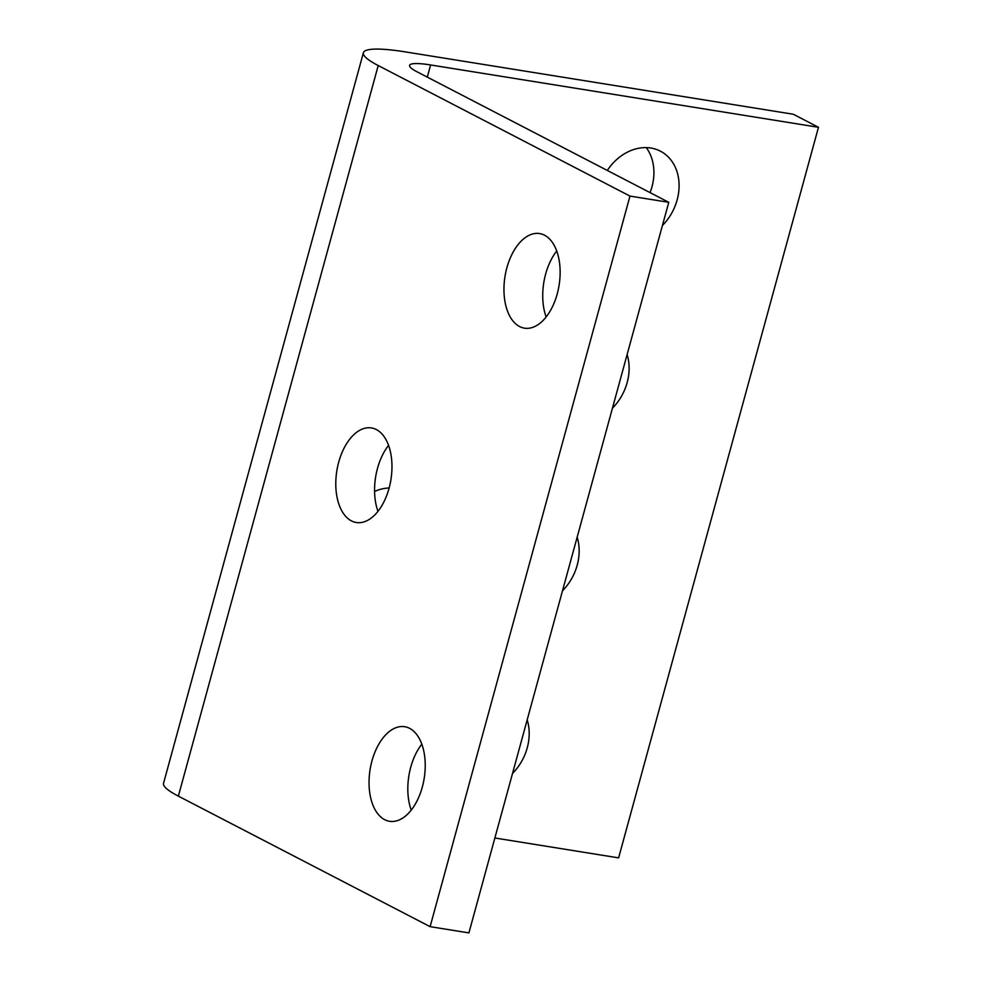 <?xml version="1.0" encoding="UTF-8"?>
<svg xmlns="http://www.w3.org/2000/svg" width="982" height="982" viewBox="0 0 982 982"><rect width="100%" height="100%" fill="white"/><g stroke="black" fill="none" stroke-linecap="round" stroke-linejoin="round"><path stroke-width="1.47" d="M494.867 837.99L618.611 857.875L818.472 127.292L430.619 64.959L427.293 77.112M662.408 225.541A47.897 38.605 117.4 0 0 677.138 199.923A47.897 38.605 117.4 0 0 660.395 151.167A47.897 38.605 117.4 0 0 607.293 170.451M612.449 408.193A47.897 38.605 117.4 0 0 627.167 382.563A47.897 38.605 117.4 0 0 627.117 354.563M562.477 590.833A47.897 38.605 117.4 0 0 577.195 565.215A47.897 38.605 117.4 0 0 577.146 537.215M512.506 773.485A47.897 38.605 117.4 0 0 527.236 747.854A47.897 38.605 117.4 0 0 527.174 719.855M389.142 487.98A47.897 38.605 117.4 0 0 374.584 491.442M818.472 127.292L793.296 114.243L405.443 51.911A95.794 14.583 -164.7 0 0 363.389 52.733L163.528 783.329A95.794 14.583 -164.7 0 0 178.356 796.132L430.116 926.664L629.978 196.081L378.217 65.549A95.794 14.583 -164.7 0 1 363.389 52.733M629.978 196.081L668.767 202.317L417.006 71.784A47.897 7.291 -164.7 0 1 409.592 65.377A47.897 7.291 -164.7 0 1 430.619 64.959M389.056 488.275A47.897 27.41 99.1 0 1 356.282 522.51A47.897 27.41 99.1 0 1 338.704 462.166A47.897 27.41 99.1 0 1 371.491 427.931A47.897 27.41 99.1 0 1 389.056 488.275M422.309 787.061A47.897 27.41 99.1 0 1 389.535 821.296A47.897 27.41 99.1 0 1 371.957 760.952A47.897 27.41 99.1 0 1 404.731 726.717A47.897 27.41 99.1 0 1 422.309 787.061M557.224 293.913A47.897 27.41 99.1 0 1 524.437 328.16A47.897 27.41 99.1 0 1 506.872 267.816A47.897 27.41 99.1 0 1 539.646 233.569A47.897 27.41 99.1 0 1 557.224 293.913M430.116 926.664L468.905 932.9L668.767 202.317M546.139 316.953A47.897 27.41 99.1 0 1 545.648 274.039A47.897 27.41 99.1 0 1 556.733 250.999M411.225 810.101A47.897 27.41 99.1 0 1 410.746 767.188A47.897 27.41 99.1 0 1 421.83 744.147M377.972 511.315A47.897 27.41 99.1 0 1 377.493 468.402A47.897 27.41 99.1 0 1 388.577 445.362M650.059 192.619A47.897 38.605 117.4 0 0 651.962 186.862A47.897 38.605 117.4 0 0 646.266 147.607M378.217 65.549L178.356 796.132"/></g></svg>
